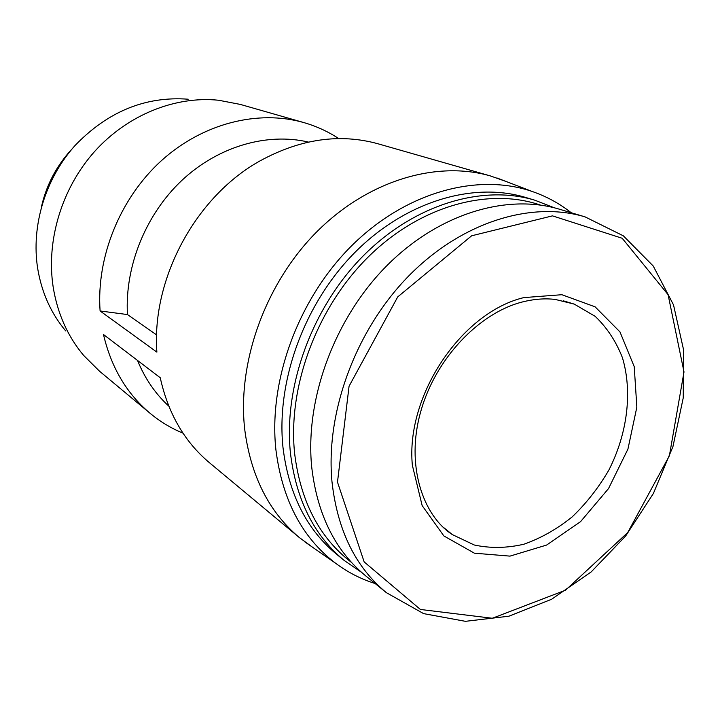 <?xml version="1.0" encoding="UTF-8"?>
<svg xmlns="http://www.w3.org/2000/svg" width="720" height="720" viewBox="0 0 720 720"><rect width="100%" height="100%" fill="white"/><g stroke="black" fill="none" stroke-linecap="round" stroke-linejoin="round"><path stroke-width="1.08" d="M156.636 334.908L127.449 314.559L100.098 310.968L156.879 352.116C151.398 278.415 196.155 195.876 260.658 160.542C300.771 138.825 339.912 133.245 378.063 143.802L490.374 175.923L506.034 181.458M312.606 547.272L299.205 537.453L209.43 462.708C184.536 441.81 168.147 413.487 160.254 377.757L103.482 334.503C111.15 367.371 126.693 393.642 150.111 413.316L99.387 371.088L83.673 355.455C67.653 336.348 57.483 313.533 53.163 287.001C46.008 240.444 61.785 188.208 94.662 151.434C127.674 114.741 175.338 95.805 218.619 100.242L240.381 104.436L303.84 122.58C316.413 126.207 328.059 131.553 338.778 138.6M127.449 314.559C124.695 266.427 145.728 214.344 182.007 180.261C218.403 146.259 267.147 132.381 308.421 142.074M168.795 406.134C155.331 393.759 144.909 378.522 137.52 360.432M100.098 310.968C96.237 256.995 120.078 198.18 161.424 160.65C202.887 123.183 258.192 109.503 303.84 122.58M183.015 433.179C171.153 428.283 160.182 421.668 150.111 413.316M412.362 465.3C405.531 395.748 461.376 312.507 523.809 297.603L561.888 294.714L595.107 306.837L619.974 331.92L634.23 366.66L636.849 407.115L627.93 449.118L608.535 488.565L580.554 521.658L546.624 545.058L509.985 556.119L474.408 553.194L443.862 535.932L422.163 505.611L412.362 465.3M386.397 592.677L365.688 575.865C335.187 550.755 317.187 514.404 311.679 466.812C304.992 399.033 334.332 318.987 386.118 266.418C437.994 213.849 506.466 193.212 559.548 209.241L585.108 216.891L623.349 235.836L653.256 266.058L673.524 304.911L683.55 349.722L683.244 397.836L672.948 446.589L653.4 493.443L625.689 535.968L591.183 571.923L551.601 599.265L508.914 616.203L465.408 621.324L423.594 613.62L386.397 592.677C355.509 567.261 337.365 530.226 331.965 481.572C325.44 412.272 355.689 330.111 408.636 276.048C461.673 221.985 531.369 200.646 585.108 216.891M351.405 562.347C319.383 537.813 300.438 501.381 294.579 453.033C287.703 386.145 317.043 307.359 368.658 256.545C420.354 205.722 488.34 187.254 540.342 205.047M361.548 572.346L344.205 560.457C313.974 535.5 296.046 499.626 290.412 452.835C283.5 386.082 312.138 307.53 363.114 255.996C414.189 204.471 481.914 184.302 534.717 200.16L554.31 207.792M344.205 560.457L336.582 554.247C306.504 529.407 288.639 493.794 282.978 447.399C276.012 381.222 304.317 303.453 354.861 252.477C405.495 201.501 472.743 181.584 525.294 197.352L534.717 200.16M375.147 583.542C360.945 579.078 347.76 572.319 335.601 563.247C302.13 537.732 282.222 499.824 275.877 449.541C268.389 379.8 298.845 297.567 352.764 244.665C406.764 191.745 477.855 172.764 532.188 191.475C546.525 196.425 559.539 203.508 571.221 212.733M299.205 537.453C268.956 511.956 250.794 475.992 244.737 429.543C237.078 362.448 265.212 283.851 316.359 232.236C367.587 180.63 436.185 160.29 490.374 175.923M65.673 330.894C50.994 313.344 41.652 292.491 37.656 268.353C31.023 225.999 45.234 178.749 75.06 145.494C107.874 111.456 145.575 96.03 188.19 99.207M337.491 482.121L349.065 386.226L397.737 296.892L471.645 235.791L552.465 215.865L622.188 238.266L668.088 294.678L684 371.943L669.384 455.76L627.705 532.575L565.542 590.193L492.327 618.264L420.39 609.462L364.158 561.906L337.491 482.121M42.381 203.526C47.376 184.041 56.52 166.752 69.804 151.659M563.184 300.771L574.272 304.119L595.134 316.323C607.005 327.618 616.113 341.442 622.458 357.795C632.646 392.022 627.399 433.521 608.94 469.926C598.689 487.584 586.413 503.262 572.103 516.96C556.92 529.155 540.846 538.236 523.881 544.221C506.79 548.19 490.239 548.442 474.228 544.986L452.394 534.618L443.313 527.274M532.188 191.475L496.935 177.975M335.601 563.247L304.596 541.71M71.676 149.391C68.166 153 60.804 161.748 54.441 172.899C48.519 183.474 44.226 194.625 41.553 206.352M574.272 304.119L555.291 299.439C545.058 298.206 534.15 299.034 522.558 301.923C479.061 312.84 435.258 358.884 420.696 411.75C405.522 464.931 422.757 515.646 452.394 534.618"/></g></svg>
